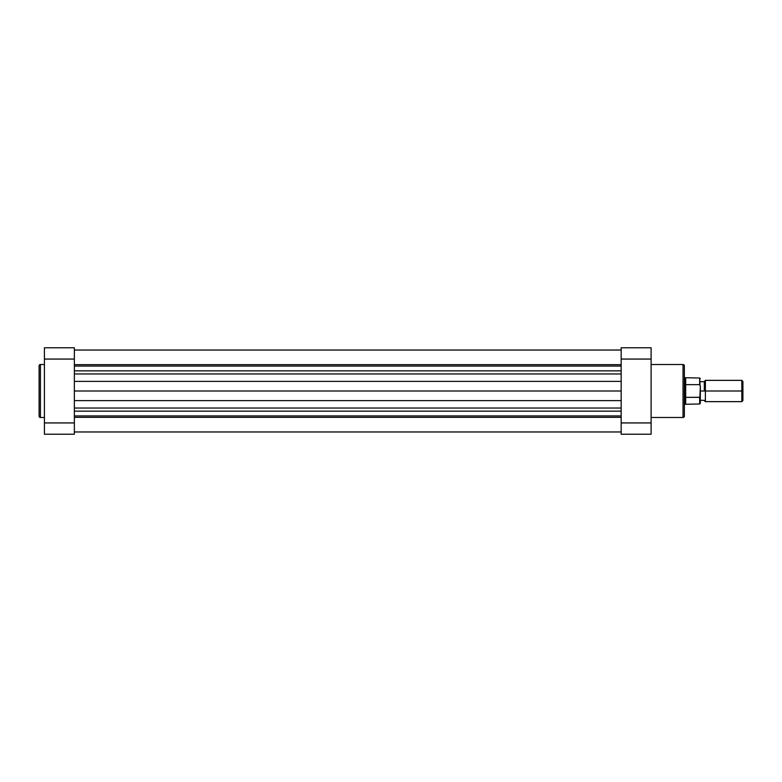 <?xml version="1.0" encoding="UTF-8"?>
<svg xmlns="http://www.w3.org/2000/svg" width="782" height="782" viewBox="0 0 782 782"><rect width="100%" height="100%" fill="white"/><g stroke="black" fill="none" stroke-linecap="round" stroke-linejoin="round"><path stroke-width="1.17" d="M39.1 365.859L39.1 416.141A1.329 1.329 0 0 0 40.429 417.48L40.429 364.52A1.329 1.329 0 0 0 39.1 365.859A1.329 1.329 0 0 1 40.429 364.52L40.429 417.48L44.418 417.48L40.429 417.48A1.329 1.329 0 0 1 39.1 416.141M44.418 364.52L40.429 364.52L44.418 364.52M44.418 347.765L44.418 434.235L74.358 434.235L74.358 347.765L44.418 347.765L44.418 359.065L74.358 359.065L74.358 422.935L44.418 422.935L44.418 359.065L74.358 359.065L74.358 347.765L44.418 347.765M39.1 365.976L39.1 416.024M74.358 434.235L44.418 434.235L44.418 422.935L74.358 422.935L74.358 434.235M684.358 416.141L684.358 365.859A1.329 1.329 0 0 0 683.028 364.52L683.028 417.48A1.329 1.329 0 0 0 684.358 416.141A1.329 1.329 0 0 1 683.028 417.48L683.028 364.52L651.103 364.52L683.028 364.52A1.329 1.329 0 0 1 684.358 365.859M651.103 417.48L683.028 417.48L651.103 417.48M651.103 434.235L651.103 347.765L621.162 347.765L621.162 434.235L651.103 434.235L651.103 422.935L621.162 422.935L621.162 359.065L651.103 359.065L651.103 422.935L621.162 422.935L621.162 434.235L651.103 434.235M684.358 416.024L684.358 365.976M621.162 347.765L651.103 347.765L651.103 359.065L621.162 359.065L621.162 347.765M741.835 391L742.9 391L742.9 381.421L742.9 400.58L742.9 391L741.835 391L741.835 380.355L741.835 391L705.384 391L705.384 380.355L705.384 391L741.835 391L741.835 401.645L741.835 391M704.318 391L705.384 391L705.384 401.645L705.384 391L700.33 391L704.318 391L704.318 381.421L704.318 391M700.027 384.871L699.665 378.029L699.665 384.646L685.687 384.646L685.687 391L684.358 391L685.355 391L685.355 377.696L685.355 391L685.687 378.029L685.687 384.646L699.665 384.646L700.33 386.142L700.33 403.307L700.33 395.858L699.665 397.354L685.687 397.354L685.687 403.971L685.687 391L685.687 397.354L699.87 397.285L699.665 403.971L699.665 397.354M700.33 386.142L699.87 397.285M700.33 387.432L700.33 385.829M700.33 396.171L700.33 394.568M685.355 391L685.355 404.304L685.355 391M74.358 350.033L621.162 350.033L74.358 350.033M621.162 417.344L74.358 417.344L621.162 417.344M74.358 415.926L621.162 415.926L74.358 415.926M74.358 411.156L621.162 411.156L74.358 411.156M74.358 408.038L621.162 408.038L74.358 408.038M621.162 400.609L74.358 400.609L621.162 400.609M74.358 391L621.162 391L74.358 391M74.358 381.391L621.162 381.391L74.358 381.391M621.162 373.962L74.358 373.962L621.162 373.962M74.358 370.844L621.162 370.844L74.358 370.844M74.358 366.074L621.162 366.074L74.358 366.074M74.358 364.656L621.162 364.656L74.358 364.656M704.318 381.421L705.384 380.355L741.835 380.355L742.9 381.421M700.33 378.693L699.665 378.029L684.358 377.696M704.318 381.684L700.33 381.684M704.318 400.316L700.33 400.316M742.9 400.58L741.835 401.645L705.384 401.645L704.318 400.58M684.358 404.304L699.665 403.971L700.33 403.307M74.358 431.967L621.162 431.967"/></g></svg>
